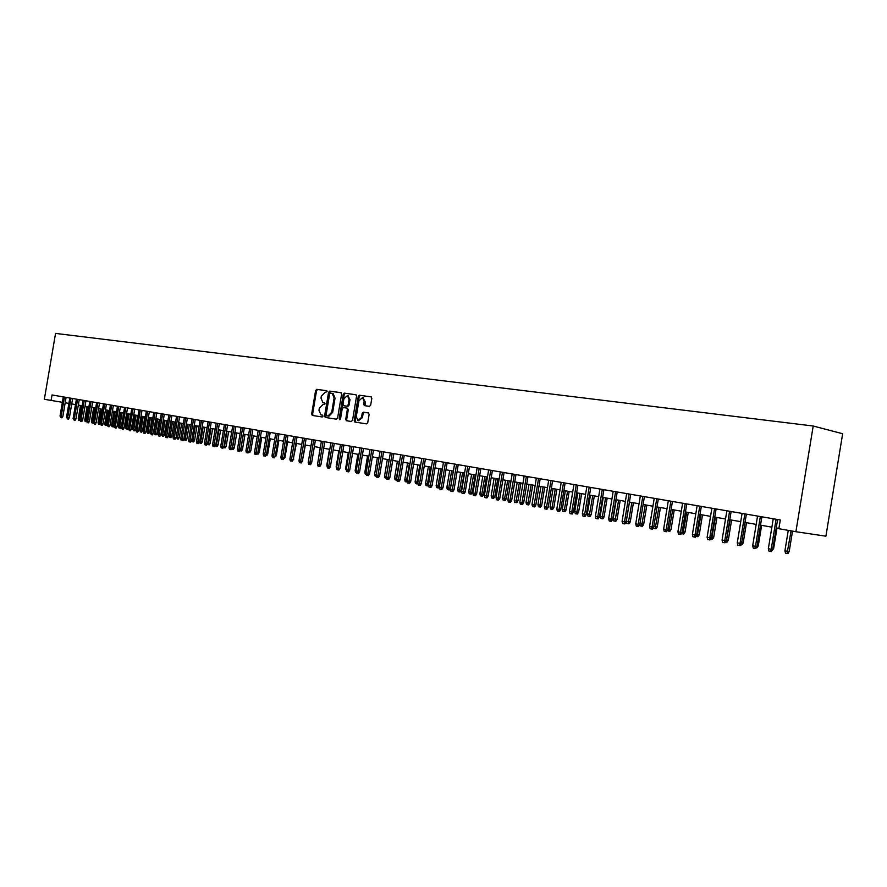 <?xml version="1.0" encoding="UTF-8"?>
<svg xmlns="http://www.w3.org/2000/svg" width="887" height="887" viewBox="0 0 887 887"><rect width="100%" height="100%" fill="white"/><g stroke="black" fill="none" stroke-linecap="round" stroke-linejoin="round"><path stroke-width="1.33" d="M327.115 391.699L326.704 390.712L316.748 389.338L315.606 390.513L311.67 413.996L312.291 415.426L322.203 416.979L323.012 416.158L322.58 415.149L320.95 414.872L318.965 410.282L319.298 408.319L322.968 404.561L325.063 403.929L324.642 402.931L322.935 402.643L321.005 398.097L321.338 396.134L325.019 392.353L327.115 391.699M369.458 406.357L370.677 405.148L371.819 398.318L371.209 396.866L359.468 395.225L358.259 396.434L354.223 420.582L354.878 422.057L366.531 423.875L367.739 422.678L369.125 414.417L368.482 412.943L363.393 412.178L362.184 413.386L361.497 417.455L358.004 420.593L356.275 416.657L358.936 400.758L362.55 397.62L364.169 401.489L363.725 404.15L364.346 405.614L369.458 406.357M51.069 400.48L52.011 394.959L780.294 519.97L778.864 528.707L795.905 531.712L813.202 426.015L55.548 333.412L44.35 399.294L62.356 402.299M341.606 394.116L340.874 392.664L329.72 391.123L328.567 392.309L324.598 415.992L325.219 417.433L336.428 419.185L337.603 418.01L341.606 394.116M344.444 393.152L355.964 394.759L356.563 396.201L352.527 420.316L351.33 421.502L346.362 420.726L345.719 419.263L347.349 409.528L346.728 408.075L343.402 407.577L342.227 408.763L340.53 418.875L339.643 419.684L339.2 418.664L343.269 394.349L344.444 393.152L356.086 394.815M795.905 531.712L825.908 536.192L842.65 433.743L813.202 426.015M65.183 402.753L68.887 403.408M71.725 403.907L75.484 404.572M78.333 405.071L82.147 405.747M85.008 406.246L88.877 406.933M91.76 407.432L95.685 408.131M98.579 408.63L102.559 409.339M105.464 409.849L109.511 410.559M112.427 411.069L116.53 411.79M119.468 412.311L123.626 413.043M126.575 413.564L130.799 414.307M133.771 414.828L138.062 415.582M141.044 416.114L145.39 416.879M148.395 417.4L152.808 418.176M155.824 418.708L160.303 419.496M163.33 420.028L167.876 420.837M170.925 421.369L175.537 422.179M178.609 422.722L183.287 423.542M186.37 424.086L191.126 424.928M194.231 425.472L199.054 426.325M202.169 426.869L207.07 427.734M210.208 428.288L215.186 429.164M218.335 429.718L223.391 430.605M226.562 431.16L231.684 432.069M234.878 432.623L240.089 433.543M243.293 434.109L248.582 435.04M251.808 435.606L257.175 436.548M260.423 437.125L265.878 438.078M269.138 438.655L274.682 439.63M277.964 440.207L283.585 441.205M286.889 441.781L292.61 442.79M295.925 443.367L301.735 444.398M305.073 444.986L310.971 446.017M314.331 446.616L320.329 447.669M323.711 448.268L329.798 449.332M333.202 449.931L339.388 451.017M342.814 451.627L349.101 452.736M352.538 453.335L358.936 454.466M362.395 455.075L368.892 456.217M372.374 456.827L378.982 457.991M382.485 458.612L389.193 459.788M392.719 460.408L399.538 461.606M403.097 462.238L410.027 463.457M413.608 464.089L420.649 465.331M424.252 465.963L431.415 467.216M435.04 467.859L442.325 469.145M445.973 469.788L453.379 471.086M457.049 471.729L464.588 473.059M468.281 473.713L475.942 475.055M479.656 475.709L487.451 477.084M491.198 477.749L499.126 479.135M502.896 479.8L510.967 481.22M514.759 481.896L522.964 483.337M526.778 484.003L535.138 485.477M538.974 486.154L547.479 487.65M551.348 488.327L559.996 489.857M563.888 490.544L572.692 492.085M576.617 492.784L585.575 494.358M589.533 495.057L598.658 496.653M602.639 497.363L611.919 498.993M615.933 499.703L625.379 501.366M629.415 502.075L639.05 503.772M643.108 504.481L652.91 506.211M657.012 506.932L666.991 508.683M671.126 509.415L681.294 511.2M685.451 511.932L695.807 513.761M699.998 514.493L710.554 516.356M714.767 517.099L725.522 518.995M729.779 519.738L740.734 521.667M746.51 522.687L743.184 542.944L741.687 542.744L745.025 522.421L756.179 524.383M760.503 525.148L771.878 527.155M776.236 527.92L778.919 528.386M312.357 415.438L312.568 414.162M324.043 402.875L323.278 402.72M322.07 415.083L321.227 414.939M326.826 390.779L317.69 389.515L316.548 390.69L312.612 414.162L313.144 415.559M341.14 392.753L330.663 391.311L329.509 392.497L325.54 416.169L326.083 417.577M330.441 393.107L329.631 393.939L326.15 414.75L326.582 415.759L328.013 415.981L331.727 412.222L334.122 397.953L332.226 393.396L330.441 393.107M332.425 393.44L333.168 393.584L335.053 398.13L332.669 412.388L328.955 416.158L326.649 415.77M347.427 408.208L348.292 409.705L346.662 419.44L347.227 420.87M345.387 393.34L344.211 394.538L340.22 419.507M349.046 399.416L347.438 395.58L343.912 398.695L342.981 404.239L343.712 405.714L346.928 406.179L348.114 404.993L349.046 399.416L349.988 399.605L347.837 395.669M344.599 405.88L343.712 405.714M349.988 399.605L349.057 405.171L347.87 406.357L344.655 405.891M362.905 397.698L365.111 401.678L365.178 405.747M358.459 420.671L362.439 417.633L361.497 417.455M368.582 412.987L364.324 412.355L363.127 413.553L362.439 417.633M371.331 396.921L360.399 395.414L359.202 396.622L355.166 420.748L355.742 422.19M79.985 420.582L78.61 420.349L78.233 418.83L79.398 419.052L81.671 405.658M79.265 420.471L79.874 419.119M78.233 418.83L80.495 405.448M64.452 397.099L61.192 416.269L62.844 416.524L61.979 417.855L61.059 417.71L61.192 416.269L60.028 416.047L63.276 396.888M62.844 416.524L66.093 397.376M61.059 417.71L60.028 416.047M86.704 421.835L85.152 421.58L84.764 420.05L85.95 420.272L88.234 406.811M85.806 421.702L85.95 420.272L86.604 420.371M84.764 420.05L87.048 406.601M93.445 422.911L91.76 422.822L91.372 421.281L92.57 421.502L94.865 407.976M92.425 422.944L92.57 421.502L93.39 421.635M91.372 421.281L93.667 407.765M100.253 423.975L98.435 424.075L98.047 422.534L99.255 422.755L101.561 409.162M99.1 424.208L99.255 422.755L100.264 422.911M98.047 422.534L100.353 408.951M107.127 425.039L105.176 425.35L104.788 423.786L106.008 424.019L108.325 410.348M105.852 425.472L106.008 424.019L107.194 424.197M104.788 423.786L107.105 410.138M70.993 398.219L67.722 417.489L69.374 417.744L68.499 419.085L67.578 418.941L67.722 417.489L66.536 417.267L69.807 398.019M69.374 417.744L72.645 398.496M67.578 418.941L66.536 417.267M77.601 399.35L74.32 418.731L75.972 418.974L75.096 420.327L74.175 420.183L74.32 418.731L73.122 418.498L76.404 399.15M75.972 418.974L79.253 399.638M74.175 420.183L73.122 418.498M84.276 400.503L80.972 419.972L82.635 420.227L81.759 421.58L80.828 421.436L80.972 419.972L79.775 419.751L83.068 400.292M82.635 420.227L85.939 400.78M80.828 421.436L79.775 419.751M91.028 401.656L87.713 421.236L89.376 421.491L88.489 422.844L87.558 422.711L87.713 421.236L86.494 421.003L89.809 401.445M89.376 421.491L92.691 401.944M87.558 422.711L86.494 421.003M114.113 426.082L113.58 426.891L111.995 426.625L111.607 425.061L112.837 425.294L115.166 411.557M112.682 426.758L112.837 425.294L114.212 425.505M111.607 425.061L113.924 411.335M97.847 402.831L94.51 422.511L96.184 422.766L95.286 424.13L94.366 423.986L94.51 422.511L93.29 422.279L96.616 402.62M96.184 422.766L99.51 403.108M94.366 423.986L93.29 422.279M121.275 426.969L120.477 428.188L118.88 427.922L118.481 426.348L119.734 426.58L122.073 412.765M119.568 428.044L119.734 426.58L121.297 426.813M118.481 426.348L120.82 412.555M104.744 404.006L101.395 423.798L103.058 424.053L102.16 425.427L101.24 425.283L101.395 423.798L100.153 423.565L103.502 403.796M103.058 424.053L106.407 404.295M101.24 425.283L100.153 423.565M128.338 428.133L127.44 429.496L126.542 429.363L125.444 427.645L128.338 428.133L130.677 414.284M126.542 429.363L129.047 413.996M125.444 427.645L127.795 413.774M111.707 405.204L108.336 425.095L110.01 425.35L109.112 426.736L108.181 426.592L108.336 425.095L107.083 424.862L110.454 404.993M110.01 425.35L113.37 405.492M108.181 426.592L107.083 424.862M135.378 429.441L134.48 430.816L133.571 430.683L132.473 428.964L135.378 429.441L137.729 415.526M133.571 430.683L136.11 415.238M132.473 428.964L134.835 415.016M118.747 406.412L115.365 426.414L117.04 426.669L116.13 428.055L115.199 427.911L115.365 426.414L114.09 426.17L117.483 406.202M117.04 426.669L120.421 406.701M115.199 427.911L114.09 426.17M142.497 430.772L141.598 432.157L140.689 432.013L139.581 430.284L142.497 430.772L144.869 416.779M140.689 432.013L143.239 416.491M139.581 430.284L141.953 416.269M125.865 407.632L122.461 427.745L124.136 428L123.226 429.397L122.295 429.253L122.461 427.745L121.186 427.501L124.579 407.41M124.136 428L127.54 407.92M122.295 429.253L121.186 427.501M149.692 432.124L148.794 433.51L147.885 433.366L146.754 431.625L149.692 432.124L152.076 418.054M147.885 433.366L150.446 417.766M146.754 431.625L149.138 417.533M133.061 408.874L129.646 429.086L131.32 429.341L130.4 430.738L129.469 430.605L129.646 429.086L128.349 428.842L131.764 408.652M131.32 429.341L134.735 409.162M129.469 430.605L128.349 428.842M156.977 433.477L156.057 434.874L155.147 434.73L154.016 432.989L156.977 433.477L159.361 419.329M155.147 434.73L157.731 419.052M154.016 432.989L156.411 418.819M140.334 410.116L136.897 430.45L138.572 430.694L137.651 432.113L136.72 431.969L136.897 430.45L135.589 430.195L139.015 409.894M138.572 430.694L142.009 410.404M136.72 431.969L135.589 430.195M164.328 434.852L163.408 436.249L162.498 436.116L161.356 434.353L164.328 434.852L166.723 420.626M162.498 436.116L165.093 420.338M161.356 434.353L163.762 420.105M147.685 411.38L144.237 431.814L145.911 432.069L144.98 433.488L144.049 433.355L144.237 431.814L142.907 431.57L146.355 411.158M145.911 432.069L149.36 411.668M144.049 433.355L142.907 431.57M171.756 436.238L170.836 437.646L169.927 437.513L168.774 435.739L171.756 436.238L174.174 421.946M169.927 437.513L172.533 421.658M168.774 435.739L171.191 421.414M155.125 412.655L151.644 433.211L153.329 433.466L152.398 434.885L151.466 434.752L151.644 433.211L150.302 432.956L153.773 412.422M153.329 433.466L156.788 412.943M151.466 434.752L150.302 432.956M179.274 437.646L178.342 439.054L177.433 438.921L176.269 437.136L179.274 437.646L181.702 423.265M177.433 438.921L180.061 422.977M176.269 437.136L178.697 422.733M162.631 413.952L159.15 434.608L160.824 434.863L159.893 436.304L158.961 436.16L159.15 434.608L157.786 434.353L161.279 413.719M160.824 434.863L164.306 414.24M158.961 436.16L157.786 434.353M183.931 438.566L186.869 439.065L189.308 424.607M186.869 439.065L185.937 440.484L185.028 440.351L187.667 424.319M185.028 440.351L183.897 438.755M170.237 415.249L166.723 436.027L168.408 436.282L167.466 437.723L166.534 437.59L166.723 436.027L165.359 435.772L168.863 415.016M168.408 436.282L171.912 415.537M166.534 437.59L165.769 437.446L165.359 435.772M191.769 440.041L194.552 440.495L197.003 425.96M194.552 440.495L193.61 441.926L192.701 441.793L195.362 425.671M192.701 441.793L191.67 440.628L195.229 419.54M177.921 416.568L174.395 437.468L176.081 437.723L175.127 439.176L174.196 439.032L174.395 437.468L173.009 437.213L176.535 416.336M176.081 437.723L179.595 416.857M174.196 439.032L173.42 438.888L173.009 437.213M199.708 441.515L202.314 441.948L204.775 427.323M202.314 441.948L201.371 443.389L200.462 443.245L203.134 427.035M200.462 443.245L199.486 442.314M185.693 417.91L182.145 438.921L183.831 439.176L182.877 440.628L181.946 440.495L182.145 438.921L180.737 438.655L184.285 417.666M183.831 439.176L187.368 418.198M181.946 440.495L181.159 440.34L180.737 438.655M207.724 443.012L210.164 443.411L212.647 428.709M210.164 443.411L209.221 444.864L208.312 444.72L211.006 428.421M208.312 444.72L207.381 444.01M193.554 419.252L189.984 440.384L191.67 440.639L190.716 442.103L189.774 441.97L189.984 440.384L188.565 440.118L192.124 419.008M189.774 441.97L188.986 441.815L188.565 440.118M215.84 444.531L218.113 444.897L220.597 430.117M218.113 444.897L217.16 446.349L216.24 446.216L218.956 429.829M216.24 446.216L215.364 445.729M201.493 420.615L197.912 441.87L199.597 442.125L198.644 443.6L197.701 443.456L197.912 441.87L196.482 441.604L200.063 420.371M199.597 442.125L203.178 420.904M197.701 443.456L196.903 443.312L196.482 441.604M224.045 446.061L226.141 446.394L228.646 431.525M226.141 446.394L225.187 447.857L224.267 447.724L227.005 431.237M224.267 447.724L223.435 447.469M209.543 422.001L205.939 443.378L207.625 443.622L206.66 445.108L205.717 444.975L205.939 443.378L204.487 443.101L208.079 421.746M207.625 443.622L211.217 422.29M205.717 444.975L204.908 444.819L204.487 443.101M232.35 447.613L234.268 447.913L236.774 432.956M234.268 447.913L233.303 449.387L232.383 449.254L235.133 432.668M232.383 449.254L231.673 449.11M217.67 423.398L214.044 444.897L215.741 445.141L214.765 446.638L213.822 446.494L214.044 444.897L212.581 444.62L216.195 423.143M215.741 445.141L219.355 423.687M213.822 446.494L213.013 446.349L212.581 444.62M240.754 449.188L242.473 449.443L245.012 434.408M242.473 449.443L241.508 450.929L240.599 450.796L243.36 434.12M225.897 424.806L222.26 446.427L223.945 446.682L222.97 448.179L222.027 448.046L222.26 446.427L220.774 446.15L224.411 424.551M223.945 446.682L227.582 425.095M222.027 448.046L221.207 447.891L220.774 446.15M249.258 450.773L250.788 450.995L253.327 435.872M250.788 450.995L249.812 452.492L248.571 452.292M249.014 451.616L248.903 452.348M234.223 426.237L230.553 447.99L232.25 448.234L231.263 449.742L230.321 449.609L230.553 447.99L229.057 447.702L232.716 425.982M232.25 448.234L235.898 426.525M230.321 449.609L229.489 449.454L229.057 447.702M257.862 452.37L259.192 452.57L261.754 437.358M259.192 452.57L258.217 454.066L257.163 453.911M242.639 427.678L238.958 449.554L240.654 449.809L239.656 451.328L238.725 451.195L238.958 449.554L237.439 449.277L241.12 427.423M240.654 449.809L244.324 427.966M238.725 451.195L237.871 451.028L237.439 449.277M266.566 453.989L267.697 454.155L270.269 438.854M267.697 454.155L266.721 455.663L265.867 455.541M275.369 455.619L276.3 455.763L278.884 440.373M276.3 455.763L274.682 457.182M284.283 457.282L285.004 457.382L287.61 441.903M285.004 457.382L283.596 458.856M251.154 429.142L247.462 451.15L249.147 451.405L248.149 452.924L247.218 452.791L247.462 451.15L245.921 450.862L249.613 428.876M249.147 451.405L252.839 429.43M247.218 452.791L246.364 452.625L245.921 450.862M259.78 430.627L256.055 452.758L257.751 453.013L256.753 454.543L255.811 454.41L256.055 452.758L254.502 452.47L258.217 430.35M257.751 453.013L261.465 430.916M255.811 454.41L254.946 454.244L254.502 452.47M268.506 432.124L264.758 454.388L266.455 454.643L265.446 456.184L264.503 456.051L264.758 454.388L263.184 454.1L266.92 431.847M266.455 454.643L270.191 432.412M264.503 456.051L263.627 455.885L263.184 454.1M293.309 458.956L296.424 443.456M293.819 459.034L292.621 460.541M277.332 433.632L273.562 456.04L275.258 456.295L274.249 457.847L273.307 457.703L273.562 456.04L271.976 455.741L275.735 433.366M275.258 456.295L279.017 433.92M273.307 457.703L272.42 457.537L271.976 455.741M302.445 460.652L305.35 445.03M302.733 460.697L302.334 461.295M286.268 435.173L282.476 457.714L284.173 457.958L283.153 459.521L282.21 459.388L282.476 457.714L280.869 457.404L284.649 434.896M284.173 457.958L287.953 435.462M282.21 459.388L281.323 459.222L280.869 457.404M311.692 462.371L314.386 446.627M295.304 436.726L291.501 459.399L293.198 459.643L292.167 461.218L291.235 461.085L291.501 459.399L289.872 459.089L293.675 436.437M293.198 459.643L296.99 437.014M291.235 461.085L290.326 460.918L289.872 459.089M317.635 463.757L320.24 447.647M304.463 438.289L300.638 461.107L302.323 461.362L301.303 462.936L300.36 462.803L300.638 461.107L298.986 460.796L302.811 438.012M302.323 461.362L306.148 438.577M300.36 462.803L299.44 462.637L298.986 460.796M327.259 467.072L326.793 465.254L329.476 449.277M313.732 439.885L309.885 462.837L311.57 463.092L310.539 464.677L309.596 464.544L309.885 462.837L308.21 462.526L312.047 439.597M311.57 463.092L315.417 440.174M309.596 464.544L308.665 464.367L308.21 462.526M336.827 468.879L336.129 466.994L338.823 450.918M336.129 466.994L336.694 467.105M323.112 441.493L319.242 464.588L320.928 464.843L319.885 466.44L318.943 466.307L319.242 464.588L317.546 464.278L321.416 441.205M320.928 464.843L324.797 441.781M318.943 466.307L318.012 466.13L317.546 464.278M346.529 470.698L345.575 468.768L348.281 452.592M345.575 468.768L346.385 468.913M332.603 443.123L328.711 466.362L330.407 466.617L329.354 468.225L328.412 468.092L328.711 466.362L327.004 466.052L330.884 442.824M330.407 466.617L334.288 443.411M328.412 468.092L327.469 467.915L327.004 466.052M356.341 472.538L355.598 472.405L355.144 470.553L357.86 454.277M355.144 470.553L356.208 470.753M342.227 444.775L338.313 468.17L339.998 468.414L338.945 470.032L338.002 469.899L338.313 468.17L336.572 467.837L340.486 444.476M339.998 468.414L343.912 445.063M338.002 469.899L337.038 469.722L336.572 467.837M366.276 474.345L365.289 474.223L364.823 472.361L367.562 455.985M364.823 472.361L366.154 472.605M351.962 446.449L348.026 469.988L349.711 470.232L348.658 471.862L347.715 471.729L348.026 469.988L346.263 469.655L350.199 446.139M349.711 470.232L353.647 446.738M347.715 471.729L346.739 471.54L346.263 469.655M376.354 476.286L375.09 476.064L374.624 474.19L377.374 457.714M374.624 474.19L376.221 474.49M376.199 475.643L376.077 476.252M361.829 448.135L357.86 471.829L359.557 472.072L358.481 473.713L357.55 473.58L357.86 471.829L356.086 471.496L360.044 447.835M359.557 472.072L363.504 448.423M357.55 473.58L356.552 473.392L356.086 471.496M386.555 478.193L385.025 477.927L384.548 476.042L386.355 476.386L389.127 459.776M386.022 478.115L386.422 476.386M384.548 476.042L387.32 459.455M371.808 449.853L367.828 473.691L369.513 473.935L368.438 475.587L367.506 475.454L367.828 473.691L366.021 473.359L370.001 449.543M369.513 473.935L373.494 450.141M367.506 475.454L366.497 475.266L366.021 473.359M396.888 480.122L395.081 479.823L394.604 477.927L396.434 478.259L399.217 461.55M396.09 480.011L396.755 478.315M394.604 477.927L397.398 461.229M381.931 451.594L377.917 475.587L379.603 475.831L378.527 477.494L377.585 477.361L377.917 475.587L376.099 475.244L380.102 451.272M379.603 475.831L383.605 451.882M377.585 477.361L376.576 477.162L376.099 475.244M407.31 481.896L405.27 481.741L404.794 479.823L406.634 480.166L409.439 463.358M406.29 481.929L406.634 480.166L407.222 480.255M404.794 479.823L407.588 463.025M392.176 453.346L388.14 477.494L389.825 477.738L388.739 479.412L387.807 479.279L388.14 477.494L386.288 477.151L390.324 453.035M389.825 477.738L393.85 453.634M387.807 479.279L386.776 479.091L386.288 477.151M417.821 483.537L415.582 483.67L415.105 481.752L416.968 482.096L419.795 465.176M416.624 483.87L416.968 482.096L417.832 482.229M415.105 481.752L417.921 464.843M402.554 455.131L398.496 479.435L400.181 479.679L399.095 481.364L398.152 481.231L398.496 479.435L396.622 479.091L400.68 454.809M400.181 479.679L404.228 455.419M398.152 481.231L397.11 481.042L396.622 479.091M428.488 485.2L427.989 485.965L426.026 485.632L425.549 483.703L427.445 484.058L430.284 467.017M427.079 485.832L427.445 484.058L428.587 484.213M425.549 483.703L428.377 466.684M413.076 456.938L408.996 481.397L410.67 481.641L409.572 483.337L408.641 483.204L408.996 481.397L407.089 481.042L411.169 456.605M410.67 481.641L414.75 457.226M408.641 483.204L407.588 483.005L407.089 481.042M439.398 486.697L438.588 487.961L436.615 487.628L436.127 485.677L438.045 486.032L440.906 468.89M437.679 487.828L438.045 486.032L439.475 486.242M436.127 485.677L438.976 468.558M423.731 458.767L419.629 483.393L421.303 483.637L420.194 485.344L419.263 485.211L419.629 483.393L417.699 483.027L421.802 458.435M421.303 483.637L425.405 459.056M419.263 485.211L418.198 485.012L417.699 483.027M450.419 488.271L449.321 489.968L448.412 489.846L447.336 489.646L446.848 487.684L450.419 488.271L453.29 471.075M448.412 489.846L451.66 470.786M446.848 487.684L449.72 470.443M434.53 460.619L430.395 485.411L432.069 485.655L430.96 487.373L430.029 487.24L430.395 485.411L428.443 485.045L432.579 460.286M432.069 485.655L436.193 460.907M430.029 487.24L428.942 487.03L428.443 485.045M461.307 490.311L460.198 492.019L459.3 491.886L458.202 491.686L457.703 489.713L461.307 490.311L464.189 472.993M459.3 491.886L462.57 472.704M457.703 489.713L460.597 472.361M445.474 462.493L441.316 487.451L442.99 487.695L441.859 489.424L440.939 489.291L441.316 487.451L439.331 487.085L443.489 462.16M442.99 487.695L447.137 462.781M440.939 489.291L439.841 489.092L439.331 487.085M472.339 492.363L471.219 494.092L470.321 493.959L469.212 493.749L468.713 491.764L472.339 492.363L475.232 474.933M470.321 493.959L473.614 474.645M468.713 491.764L471.618 474.301M456.561 464.4L452.37 489.524L454.044 489.768L452.913 491.509L451.993 491.376L452.37 489.524L450.374 489.147L454.554 464.056M454.044 489.768L458.224 464.688M451.993 491.376L450.873 491.165L450.374 489.147M483.515 494.458L482.395 496.188L481.486 496.055L480.366 495.844L479.867 493.848L483.515 494.458L486.431 476.907M481.486 496.055L484.812 476.618M479.867 493.848L482.783 476.264M467.793 466.329L463.591 491.631L465.254 491.864L464.123 493.615L463.191 493.494L463.591 491.631L461.562 491.243L465.764 465.974M465.254 491.864L469.456 466.617M463.191 493.494L462.06 493.272L461.562 491.243M494.835 496.565L493.704 498.317L492.806 498.184L491.675 497.973L491.165 495.955L494.835 496.565L497.773 478.902M492.806 498.184L496.166 478.614M491.165 495.955L494.103 478.259M479.191 468.281L474.955 493.76L476.618 493.992L475.476 495.755L474.545 495.633L474.955 493.76L472.893 493.372L477.128 467.926M476.618 493.992L480.843 468.569M474.545 495.633L473.403 495.412L472.893 493.372M506.311 498.716L505.18 500.468L504.282 500.346L503.129 500.124L502.619 498.095L506.311 498.716L509.271 480.92M504.282 500.346L507.663 480.643M502.619 498.095L505.579 480.277M490.744 470.265L486.475 495.911L488.138 496.143L486.985 497.929L486.065 497.795L486.475 495.911L484.391 495.523L488.648 469.91M488.138 496.143L492.396 470.553M486.065 497.795L484.901 497.585L484.391 495.523M517.953 500.889L516.811 502.652L515.912 502.53L514.748 502.308L514.238 500.268L517.953 500.889L520.924 482.971M515.912 502.53L519.316 482.694M514.238 500.268L517.21 482.328M502.452 472.272L498.161 498.095L499.813 498.339L498.66 500.124L497.74 500.002L498.161 498.095L496.044 497.707L500.323 471.917M499.813 498.339L504.093 472.56M497.74 500.002L496.565 499.78L496.044 497.707M529.75 503.084L528.597 504.869L527.698 504.747L526.512 504.526L526.002 502.463L529.75 503.084L532.732 485.056M527.698 504.747L531.136 484.779M526.002 502.463L528.996 484.402M514.316 474.312L510.003 500.323L511.655 500.545L510.491 502.352L509.57 502.23L510.003 500.323L507.863 499.913L512.176 473.946M511.655 500.545L515.968 474.6M509.57 502.23L508.384 502.009L507.863 499.913M541.702 505.324L540.549 507.109L539.662 506.987L538.453 506.765L537.932 504.692L541.702 505.324L544.718 487.163M539.662 506.987L543.121 486.885M537.932 504.692L540.948 486.497M526.357 476.386L522.011 502.563L523.663 502.796L522.487 504.614L521.567 504.492L522.011 502.563L519.837 502.164L524.184 476.009M523.663 502.796L527.998 476.663M521.567 504.492L520.37 504.259L519.837 502.164M553.832 507.586L552.668 509.393L551.781 509.271L550.561 509.038L550.04 506.954L553.832 507.586L556.859 489.302M551.781 509.271L555.273 489.025M550.04 506.954L553.067 488.637M538.564 478.481L534.196 504.847L535.837 505.08L534.661 506.909L533.741 506.787L534.196 504.847L531.989 504.437L536.358 478.093M535.837 505.08L540.205 478.758M533.741 506.787L532.522 506.555L531.989 504.437M566.128 509.881L564.952 511.699L564.065 511.577L562.824 511.344L562.303 509.249L566.128 509.881L569.166 491.465M564.065 511.577L567.591 491.187M562.303 509.249L565.363 490.799M550.949 480.599L546.547 507.164L548.188 507.386L547.002 509.238L546.082 509.105L546.547 507.164L544.308 506.743L548.709 480.222M548.188 507.386L552.579 480.887M546.082 509.105L544.84 508.872L544.308 506.743M578.59 512.209L577.415 514.039L576.528 513.917L575.275 513.684L574.743 511.566L578.59 512.209L581.661 493.671M576.528 513.917L580.076 493.394M574.743 511.566L577.814 492.995M563.511 482.761L559.076 509.504L560.717 509.737L559.52 511.588L558.61 511.466L559.076 509.504L556.814 509.083L561.238 482.373M560.717 509.737L565.141 483.038M558.61 511.466L557.346 511.234L556.814 509.083M591.23 514.571L590.043 516.411L589.168 516.289L587.893 516.057L587.36 513.928L591.23 514.571L594.323 495.9M589.168 516.289L592.749 495.622M587.36 513.928L590.454 495.212M576.251 484.945L571.793 511.888L573.423 512.109L572.215 513.983L571.306 513.861L571.793 511.888L569.487 511.455L573.944 484.546M573.423 512.109L577.869 485.222M571.306 513.861L570.031 513.617L569.487 511.455M604.058 516.966L602.861 518.817L601.985 518.707L600.699 518.463L600.166 516.312L604.058 516.966L607.163 498.161M601.985 518.707L605.599 497.884M600.166 516.312L603.271 497.474M589.179 487.163L584.688 514.305L586.318 514.527L585.098 516.411L584.189 516.289L584.688 514.305L582.349 513.872L586.839 486.763M586.318 514.527L590.786 487.44M584.189 516.289L582.903 516.046L582.349 513.872M617.075 519.394L615.866 521.268L614.99 521.146L613.682 520.902L613.15 518.74L617.075 519.394L620.201 500.445M614.99 521.146L618.638 500.179M613.15 518.74L616.277 499.758M602.295 489.413L597.771 516.755L599.39 516.977L598.171 518.873L597.273 518.751L597.771 516.755L595.41 516.312L599.922 489.003M599.39 516.977L603.903 489.691M597.273 518.751L595.953 518.507L595.41 516.312M630.269 521.855L629.06 523.74L628.184 523.629L626.854 523.374L626.311 521.201L630.269 521.855L633.418 502.774M628.184 523.629L631.866 502.508M626.311 521.201L629.471 502.086M615.6 491.697L611.054 519.239L612.662 519.46L611.431 521.379L610.533 521.257L611.054 519.239L608.648 518.795L613.194 491.287M612.662 519.46L617.208 491.975M610.533 521.257L609.203 521.002L608.648 518.795M639.937 523.74L643.663 524.361L646.834 505.135M643.663 524.361L642.443 526.257L641.578 526.146L645.281 504.869M641.578 526.146L640.226 525.891L639.837 524.339M629.105 494.015L624.526 521.767L626.133 521.988L624.891 523.907L624.004 523.796L624.526 521.767L622.086 521.312L626.665 493.593M626.133 521.988L630.701 494.292M624.004 523.796L622.641 523.541L622.086 521.312M653.819 526.335L657.256 526.9L660.438 507.53M657.256 526.9L656.025 528.807L655.16 528.696L658.908 507.264M655.16 528.696L653.797 528.441L653.531 527.377M642.82 496.376L638.208 524.328L639.804 524.539L638.551 526.479L637.664 526.368L638.208 524.328L635.735 523.862L640.336 495.944M639.804 524.539L644.405 496.642M637.664 526.368L636.289 526.102L635.735 523.862M667.9 528.974L671.038 529.472L674.253 509.97M671.038 529.472L669.807 531.402L668.942 531.291L672.723 509.692M668.942 531.291L667.39 530.359M656.735 498.76L652.089 526.933L653.686 527.144L652.422 529.095L651.535 528.985L652.089 526.933L649.583 526.457L654.218 498.328M653.686 527.144L658.309 499.026M651.535 528.985L650.138 528.719L649.583 526.457M682.203 531.635L685.041 532.089L688.268 512.431M685.041 532.089L683.788 534.029L682.935 533.919L686.749 512.165M682.935 533.919L681.471 533.397M670.86 501.188L666.192 529.572L667.767 529.783L666.503 531.745L665.627 531.635L666.192 529.572L663.631 529.084L668.299 500.745M667.767 529.783L672.435 501.454M665.627 531.635L664.208 531.368L663.631 529.084M696.727 534.351L699.244 534.739L702.504 514.937M699.244 534.739L697.991 536.69L697.138 536.58L700.985 514.671M697.138 536.58L695.851 536.336M685.207 503.65L680.495 532.244L682.07 532.455L680.795 534.44L679.919 534.329L680.495 532.244L677.912 531.768L682.613 503.206M682.07 532.455L686.771 503.916M679.919 534.329L678.477 534.052L677.912 531.768M711.485 537.112L713.669 537.433L716.951 517.476M713.669 537.433L712.405 539.407L711.562 539.296L715.443 517.221M711.562 539.296L710.587 539.108M699.776 506.144L695.031 534.972L696.594 535.171L695.308 537.178L694.443 537.067L695.031 534.972L692.403 534.473L697.138 505.69M696.594 535.171L701.329 506.41M694.443 537.067L692.98 536.79L692.403 534.473M726.464 539.906L728.316 540.172L731.609 520.059M728.316 540.172L727.041 542.157L726.198 542.046L730.123 519.804M726.198 542.046L725.566 541.924M714.567 508.683L709.788 537.733L711.341 537.932L710.055 539.95L709.19 539.839L709.788 537.733L707.116 537.234L711.884 508.229M711.341 537.932L716.108 508.95M709.19 539.839L707.704 539.562L707.116 537.234M743.184 542.944L741.898 544.94L740.778 544.784M741.344 543.897L741.066 544.84M729.591 511.267L724.779 540.538L726.331 540.737L725.023 542.777L724.158 542.667L724.779 540.538L722.062 540.028L726.863 510.801M726.331 540.737L731.121 511.533M724.158 542.667L722.65 542.378L722.062 540.028M757.143 545.616L758.285 545.76L761.634 525.348M758.285 545.76L756.988 547.778L756.234 547.689M744.847 513.883L740.013 543.387L741.543 543.587L740.224 545.638L739.37 545.527L740.013 543.387L737.252 542.877L742.086 513.407M741.543 543.587L746.377 514.15M739.37 545.527L737.84 545.239L737.252 542.877M772.854 548.532L773.619 548.632L776.99 528.053M773.619 548.632L771.945 550.616M760.359 516.544L755.48 546.292L756.999 546.481L755.68 548.554L754.826 548.443L755.48 546.292L752.675 545.76L757.542 516.068M756.999 546.481L761.866 516.811M754.826 548.443L753.274 548.155L752.675 545.76M789.197 551.537L787.889 553.588L787.068 553.488L785.505 553.189L784.917 550.827L789.197 551.537L792.534 531.113M787.068 553.488L791.093 530.858M784.917 550.827L788.266 530.359M776.103 519.25L771.202 549.23L772.71 549.43L771.368 551.503L770.537 551.404L771.202 549.23L768.353 548.698L773.253 518.762M772.71 549.43L777.611 519.505M770.537 551.404L768.951 551.104L768.353 548.698M312.612 414.162L311.67 413.996M316.548 390.69L315.606 390.513M317.69 389.515L316.748 389.338M325.54 416.169L324.598 415.992M329.509 392.497L328.567 392.309M330.663 391.311L329.72 391.123M328.955 416.158L328.013 415.981M332.669 412.388L331.727 412.222M335.053 398.13L334.122 397.953M332.747 393.484L332.048 393.351M346.662 419.44L345.719 419.263M348.292 409.705L347.349 409.528M347.56 408.231L346.673 408.064M340.142 418.83L339.2 418.664M344.211 394.538L343.269 394.349M347.87 406.357L346.928 406.179M349.057 405.171L348.114 404.993M364.668 404.339L363.725 404.15M365.111 401.678L364.169 401.489M363.127 413.553L362.184 413.386M364.324 412.355L363.393 412.178M355.166 420.748L354.223 420.582M359.202 396.622L358.259 396.434M360.399 395.414L359.468 395.225M333.168 393.584L332.226 393.396M347.671 408.253L346.728 408.075M348.38 395.768L347.438 395.58M363.482 397.808L362.55 397.62"/></g></svg>
